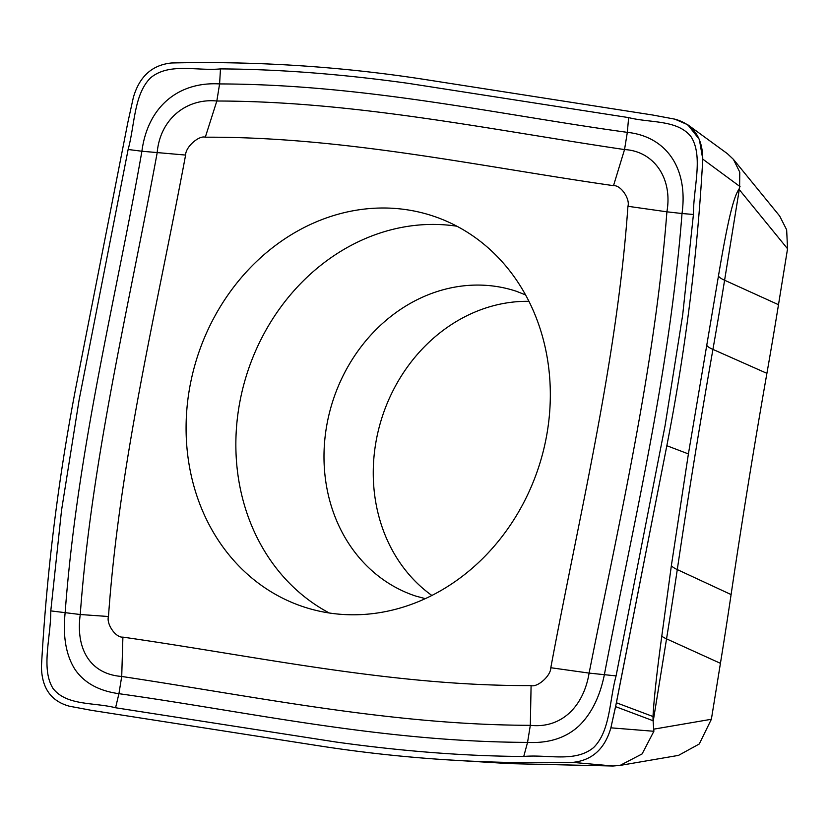<?xml version="1.0" encoding="UTF-8"?>
<svg xmlns="http://www.w3.org/2000/svg" width="829" height="829" viewBox="0 0 829 829"><rect width="100%" height="100%" fill="white"/><g stroke="black" fill="none" stroke-linecap="round" stroke-linejoin="round"><path stroke-width="1.24" d="M676.847 755.665L678.433 755.426L699.272 743.986L711.375 719.271L720.432 663.324A4564.712 3976.837 -71.7 0 0 731.095 594.569A7350.411 6403.776 108.3 0 1 766.908 373.34A4564.712 3976.837 -71.7 0 0 778.493 304.699L787.55 248.752L786.648 229.788L779.674 216.037L733.427 159.375L739.779 172.173L739.592 188.048A41.864 38.269 140.8 0 1 739.271 189.613L738.96 189.136C733.924 196.639 728.297 217.146 718.484 275.829L688.402 453.919L671.386 565.492A139.79 13.388 -171.6 0 0 677.283 569.585A4599.976 4007.562 108.3 0 1 666.547 638.858A139.686 12.342 9.2 0 1 661.791 636.175L671.386 565.492M687.78 124.764L727.396 153.676L733.427 159.375M653.148 721.634L653.055 720.722L615.595 706.64L666.837 445.701L616.403 702.764L610.88 727.831C604.828 748.908 592.093 760.421 572.684 762.379L613.025 766.017L620.061 765.405L642.112 753.924L653.884 731.282L653.148 721.634L666.547 638.858L720.432 663.324M613.025 766.017L510.27 763.664L441.463 759.457A1850.566 1612.239 108.3 0 1 318.191 745.696L91.408 710.329L69.346 706.204C50.911 701.158 41.605 687.832 41.45 666.247A1850.566 1612.239 108.3 0 1 77.377 379.672L127.811 122.599L133.334 97.542C139.386 76.465 152.121 64.942 171.53 62.983A1850.566 1612.239 108.3 0 1 426.023 79.667L652.806 115.034L674.868 119.158L687.79 124.775L699.355 139.438L702.764 159.127A1850.566 1612.239 108.3 0 1 666.837 445.701L688.402 453.919M740.048 186.618L702.764 159.127C702.609 137.541 693.303 124.215 674.868 119.158L652.806 115.034L426.023 79.667A1850.566 1612.239 108.3 0 0 171.53 62.983C152.121 64.942 139.396 76.465 133.334 97.542L127.811 122.599L77.377 379.672A1850.566 1612.239 108.3 0 0 41.45 666.247C41.616 687.832 50.911 701.147 69.346 706.204L91.408 710.329L318.191 745.696A1850.566 1612.239 108.3 0 0 572.684 762.379A1850.566 1612.239 108.3 0 1 441.463 759.457M628.641 117.604L407.764 83.273C340.864 74.009 278.43 69.221 220.483 68.9C196.587 71.201 169.282 62.434 150.64 77.781C133.79 94.392 134.889 124.837 128.132 149.479L79.118 399.837L61.543 510.291L50.787 610.89C50.89 637.491 40.766 668.806 53.025 688.443C66.558 705.956 93.998 702.215 115.573 707.759L336.45 742.09C403.36 751.364 465.784 756.152 523.731 756.473C547.627 754.162 574.932 762.939 593.574 747.582C610.434 730.981 609.325 700.536 616.082 675.894L665.096 425.536L682.671 315.072L693.427 214.473C693.324 187.882 703.448 156.557 691.199 136.93C677.656 119.407 650.226 123.158 628.641 117.604L627.325 132.35C665.718 136.391 688.443 167.551 682.018 213.519L693.427 214.473M653.884 731.282L610.88 727.831C604.828 748.908 592.093 760.421 572.684 762.379M653.055 720.722L653.003 716.525C653.988 698.546 656.92 671.759 661.791 636.175M739.592 188.048L738.96 189.136M613.512 185.665C620.962 184.96 630.247 199.157 627.936 206.286C616.983 361.496 579.388 514.343 550.808 667.728C550.829 676.018 537.316 687.604 531.088 685.593C392.563 686.101 258.347 656.537 122.899 637.128C115.449 637.833 106.153 623.636 108.475 616.507C119.417 461.297 157.023 308.45 185.603 155.064C185.582 146.774 199.095 135.189 205.312 137.2C343.848 136.692 478.064 166.256 613.512 185.665L624.538 149.572C653.387 151.044 672.92 177.707 666.899 211.82L682.018 213.519C669.221 377.9 631.636 530.912 604.351 674.796C599.875 696.702 591.44 713.707 579.056 725.81C565.948 737.924 548.777 743.458 527.555 742.401C380.563 741.81 247.332 711.603 118.93 693.686C98.869 690.92 84.257 682.878 75.107 669.583C66.051 655.459 62.714 636.537 65.128 612.818C77.398 448.261 116.63 295.787 141.904 151.241L128.132 149.479M185.603 155.064L141.904 151.241C147.842 105.863 179.251 81.511 219.592 83.926L220.483 68.9M219.592 83.926C366.055 84.351 500.934 115.096 627.325 132.35L624.538 149.572C490.219 129.728 354.967 101.179 216.835 101.014L219.592 83.926M550.808 667.728L589.108 673.096L616.082 675.894M627.936 206.286L666.899 211.82C655.014 366.864 619.377 520.115 589.108 673.096C583.585 706.629 561.347 728.743 530.322 725.323L527.555 742.401L523.731 756.473M122.899 637.128L121.718 676.464L118.93 693.686L115.573 707.759M205.312 137.2L216.835 101.014C187.085 98.019 160.018 118.537 157.147 152.95C128.889 306.595 91.594 459.297 80.247 614.517L50.787 610.89M108.475 616.507L80.247 614.517C75.512 649.045 90.216 674.122 121.718 676.464C258.047 696.971 391.64 724.981 530.322 725.323L531.088 685.593M407.733 209.892A205.851 179.344 -71.7 0 0 193.717 369.34A205.851 179.344 -71.7 0 0 303.725 606.89A205.851 179.344 -71.7 0 0 328.667 612.9A205.851 179.344 -71.7 0 0 542.694 453.453A205.851 179.344 -71.7 0 0 432.686 215.903A205.851 179.344 -71.7 0 0 407.733 209.892M329.3 612.994A205.851 179.344 108.3 0 1 240.203 400.096A205.851 179.344 108.3 0 1 456.883 226.213M431.888 595.481A160.494 139.821 108.3 0 1 382.459 416.096A160.494 139.821 108.3 0 1 528.912 301.331M702.764 159.127A1850.566 1612.239 108.3 0 1 666.837 445.701M615.595 706.64L610.88 727.831M718.484 275.829A139.459 12.321 -170.8 0 0 724.598 280.233L739.271 189.613L787.55 248.752M766.908 373.34L712.93 349.403A4599.976 4007.562 108.3 0 0 724.598 280.233L778.493 304.699M731.095 594.569L677.283 569.585A7315.137 6373.051 -71.7 0 1 712.93 349.403A139.459 11.295 -170 0 1 706.764 345.123M711.375 719.271L653.946 729.126M616.403 702.764L653.003 716.525M525.534 294.886L516.26 291.238A160.494 139.821 -71.7 0 0 496.799 286.544A160.494 139.821 -71.7 0 0 327.382 422.034A160.494 139.821 -71.7 0 0 415.702 596.061L425.329 598.652M620.061 765.416L678.423 755.395"/></g></svg>
